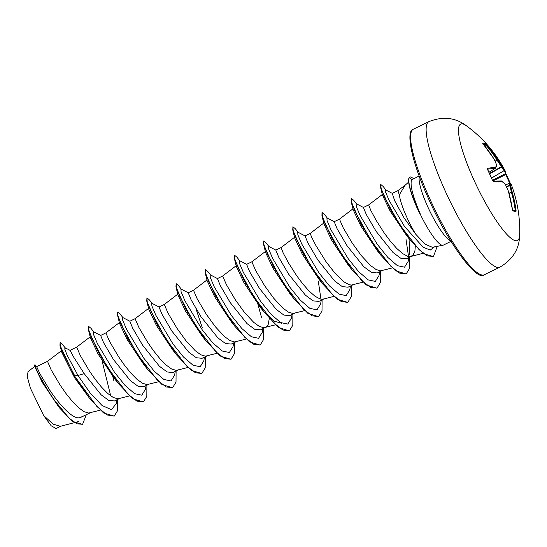 <?xml version="1.0" encoding="UTF-8"?>
<svg xmlns="http://www.w3.org/2000/svg" width="547" height="547" viewBox="0 0 547 547"><rect width="100%" height="100%" fill="white"/><g stroke="black" fill="none" stroke-linecap="round" stroke-linejoin="round"><path stroke-width="0.82" d="M509.647 183.286A128.237 124.217 26.4 0 0 505.619 174.479L505.278 173.775A128.798 22.865 150.9 0 0 504.102 170.637A0.691 0.677 -43.6 0 0 504.382 169.72A129.489 22.988 -29.1 0 1 505.066 170.678A129.536 129.536 0 0 0 466.441 125.817L466.441 125.817A64.765 12.697 -116 0 0 473.169 178.288A64.765 12.697 -116 0 0 519.65 235.066L519.65 235.066A129.536 129.536 0 0 0 511.37 184.763A129.489 18.564 160.9 0 0 510.611 183.648A129.502 30.769 156.5 0 1 510.583 185.686A129.502 109.55 145.4 0 1 512.224 192.229A129.489 126.986 120.8 0 1 516.067 210.445L515.978 211.682A128.921 9.511 178 0 0 513.024 210.93L512.436 209.515A129.489 122.562 -85.5 0 0 508.423 191.259A129.502 121.031 -155.2 0 0 505.291 184.325A129.502 64.737 166.6 0 0 501.777 181.385A129.489 18.564 160.9 0 0 493.654 181.611L492.491 180.428A128.921 105.537 -100.7 0 0 490.174 174.951A128.921 105.537 -100.7 0 0 487.651 169.591L487.705 169.7M489.538 173.351L501.312 166.794A128.812 124.784 179 0 0 497.168 160.401L497.045 160.162A128.798 126.309 -59.2 0 0 486.153 145.358L485.613 144.757A0.691 0.67 -65.6 0 0 485.633 143.834L486.782 144.976A129.489 126.986 120.8 0 1 497.736 159.854A129.502 125.454 -1 0 1 501.907 166.281A129.502 69.168 -24.8 0 1 504.382 169.72A0.691 0.581 -32.5 0 1 504.019 170.575A128.812 68.799 155.2 0 0 501.551 167.15L501.312 166.794L501.907 166.281A0.691 0.581 -38.9 0 1 501.551 167.15L489.715 173.748M487.651 169.591L487.698 168.305A129.489 22.988 -29.1 0 1 495.548 167.457A129.502 26.345 -33.6 0 0 496.608 164.92A129.502 105.127 -51.4 0 0 493.934 158.876A129.489 122.562 -85.5 0 0 483.151 144.046L482.673 143.082A128.921 28.861 -46.7 0 1 484.245 143.355A128.921 28.861 -46.7 0 1 485.633 143.834M451.036 241.364L443.268 245.145A36.376 7.132 -116 0 1 442.899 245.268A36.376 7.132 -116 0 1 420.335 214.335L416.759 207.251L410.366 190.11A36.027 7.063 -116 0 1 409.238 177.495L410.12 176.804L409.238 177.495M420.383 214.732A36.027 7.063 -116 0 1 416.746 207.094A36.027 7.063 -116 0 1 410.366 190.11M392.247 193.419L394.695 200.776L404.048 217.856L415.761 234.246A32.478 6.366 -116 0 1 406.537 216.646A32.478 6.366 -116 0 1 399.337 194.787L405.156 185.173L408.677 182.076M415.761 234.246L425.21 244.263L432.321 247.258L442.899 245.268M420.335 214.335L418.626 210.048C412.192 194.069 409.881 184.004 411.693 179.847L419.18 175.963M47.507 361.335L36.656 366.62L39.828 373.628L49.907 390.36C59.391 404.671 72.074 418.414 78.809 417.846L80.867 417.334L90.18 412.8M61.585 350.62L47.493 361.341L51.186 369.922L60.273 385.307L66.166 393.737L72.409 401.471L78.536 407.686L84.081 411.7L88.641 413.053L100.238 410.168M76.703 347.113L70.071 350.347L73.688 357.136L84.211 373.649L101.045 394.729L108.73 400.404L114.48 400.958L119.745 398.394M90.33 336.74L76.696 347.119L80.382 355.7L89.469 371.085L95.369 379.515L101.612 387.249L107.732 393.464L113.277 397.478L117.844 398.831L129.441 395.946M105.899 332.891L100.634 335.461L103.568 342.593L113.407 359.427L130.241 380.5L137.933 386.189L143.676 386.743L148.572 384.356M119.526 322.518L105.892 332.897L109.578 341.478L118.672 356.863L124.566 365.293L130.808 373.027L136.928 379.242L142.473 383.256L147.04 384.609L158.637 381.724M135.095 318.675L129.83 321.239L132.771 328.371L142.603 345.205L159.45 366.292L167.129 371.967L172.873 372.514L177.768 370.134M148.722 308.296L135.088 318.675L138.781 327.256L147.868 342.641L153.762 351.071L160.004 358.805L166.124 365.02L171.669 369.034L176.237 370.387L187.833 367.502M177.919 294.074L164.291 304.453L159.027 307.017L161.967 314.149L171.799 330.983L188.633 352.056L196.325 357.745L202.069 358.299L206.964 355.912M164.285 304.453L167.977 313.034L177.064 328.419L186.062 340.856L195.32 350.798L200.865 354.812L205.433 356.165L217.029 353.28M207.122 279.852L193.488 290.231L188.223 292.795L191.163 299.927L200.995 316.761L217.836 337.848L225.535 343.53L231.265 344.077L236.16 341.69M193.481 290.231L197.173 298.812L206.26 314.197L215.258 326.634L224.516 336.576L230.061 340.59L234.629 341.943L246.225 339.058M236.318 265.63L222.684 276.009L217.426 278.573L220.359 285.705L230.191 302.539L247.039 323.626L254.724 329.301L260.461 329.848L265.357 327.468M222.677 276.009L226.369 284.59L235.456 299.975L244.461 312.419L253.712 322.354L259.257 326.374L263.825 327.721L275.421 324.836M265.726 327.291L267.114 326.21L268.215 324.398L269.302 318.491M265.514 251.408L251.887 261.787L246.622 264.351L249.555 271.483L259.387 288.317L276.228 309.397L283.92 315.079L289.657 315.633L294.553 313.246M251.873 261.794L255.565 270.368L264.652 285.753L273.657 298.197L282.915 308.132L288.454 312.152L293.021 313.499L304.617 310.614M288.584 274.095L305.438 295.189L313.123 300.864L318.86 301.411L324.118 298.847L322.224 299.284L320.084 298.956L314.983 296.228L309.096 291.045L302.853 283.975L296.727 275.784L288.741 263.305L283.284 253.22L281.083 247.565L275.818 250.129L278.758 257.268L288.584 274.095M305.014 235.914L307.947 243.039L317.786 259.88L334.62 280.953L342.306 286.628L348.056 287.189L352.952 284.802M305.014 235.907L310.279 233.343L311.373 236.619L315.79 245.323L325.923 261.562L335.188 273.479L344.179 282.006L349.28 284.734L351.42 285.062L363.017 282.17M353.102 208.742L339.468 219.128L334.21 221.685L337.143 228.817L346.983 245.658L363.817 266.731L371.509 272.413L377.252 272.967L382.148 270.58M339.468 219.128L343.16 227.709L352.247 243.094L361.246 255.531L370.504 265.473L376.049 269.486L380.616 270.84L392.213 267.948M382.421 194.431L368.664 204.906L363.406 207.463L366.346 214.595L376.179 231.436L393.026 252.523L400.705 258.191L406.448 258.745L413.101 255.107L414.927 250.806L415.31 246.123M408.616 256.516L409.669 253.323L409.033 238.629M368.664 204.906L370.873 210.561L376.329 220.639L384.315 233.118L390.442 241.309L396.684 248.379L402.571 253.569L407.672 256.29L409.812 256.618L411.713 256.181M202.363 327.961L195.935 308.624M392.247 193.412L397.867 190.677L399.337 194.787M82.488 424.356L72.471 421.375L59.151 407.529L42.208 382.278L35.015 367.03L34.905 364.671L36.799 366.729M61.202 426.017L56.081 428.513L51.172 425.778L43.657 415.535L30.345 388.062L27.35 376.958L28.034 371.591L34.987 366.292M43.657 415.535L53.1 424.116L60.43 426.304L74.33 422.667M84.211 373.649L77.968 375.454L67.042 355.017L64.826 349.28L64.895 347.68L70.071 350.347M82.494 416.541L78.809 417.846M116.908 399.782L116.196 403.618L111.499 409.669L102.125 405.559L90.036 392.821L77.968 375.454L74.713 375.803L62.768 352.35L60.218 345.205L60.115 342.367L62.016 343.885L65.524 348.289M86.303 414.688L82.611 424.294L76.84 423.802L69.141 418.236L51.835 396.951L38.7 374.469L35.528 367.365L34.905 364.671M89.052 397.635L74.563 377.731L74.467 375.919L89.052 397.635L103.547 412.951L114.227 416.123L106.932 414.934L96.887 406.483L74.467 375.919L59.965 345.287L60.115 342.367M59.151 407.529L42.187 381.676L34.68 365.628M74.563 377.731L61.626 351.947L59.965 345.287M411.488 241.282L406.9 235.948L389.949 210.739L382.435 195.053L380.609 187.471L390.449 209.692L409.6 239.347L423.371 253.644L433.354 256.543M383.7 195.935L384.985 198.171M381.027 255.428L377.307 250.697L360.685 225.72L353.123 209.617L351.147 201.528L361.259 224.516L381.027 255.428L395.522 270.744L406.079 273.965M354.025 209.556L354.853 210.807M361.526 224.441L362.531 226.861M351.83 269.65L348.111 264.919L331.496 239.955L323.927 223.839L321.951 215.757L332.063 238.738L351.83 269.65L366.326 284.966L376.883 288.187M324.822 223.778L325.656 225.029M323.256 284.242L320.665 281.274M322.627 283.866L318.915 279.141L302.3 254.177L294.73 238.061L292.754 229.979L302.867 252.96L322.627 283.866L337.13 299.182L347.687 302.409M293.431 298.088L289.719 293.363L273.09 268.379L265.534 252.283L263.558 244.201L273.671 267.182L293.431 298.088L307.927 313.404L318.484 316.631M281.534 323.236L274.314 321.157L264.857 312.679M264.235 312.31L260.516 307.585L243.907 282.621L236.338 266.498L234.362 258.423L244.475 281.404L264.235 312.31L278.731 327.626L289.288 330.853M244.735 281.329L245.74 283.743M235.039 326.532L231.319 321.8L214.697 296.816L207.142 280.72L205.159 272.645L215.279 295.626L235.039 326.532L249.535 341.848L260.092 345.075M205.836 340.754L202.123 336.022L185.515 311.065L177.946 294.942L175.963 286.867L186.076 309.848L205.836 340.754L220.332 356.07L230.896 359.297M178.842 294.888L179.669 296.139M176.64 354.969L172.927 350.244L156.305 325.274L148.743 309.164L146.767 301.082L156.88 324.063L176.64 354.969L191.135 370.285L201.693 373.519M157.146 323.995L158.151 326.409M147.444 369.191L143.731 364.466L127.116 339.502L119.554 323.393L117.571 315.304L127.683 338.285L147.444 369.191L161.939 384.507L172.496 387.741M120.443 323.332L121.277 324.583M127.95 338.217L128.955 340.631M118.87 383.782L116.285 380.821M118.248 383.413L114.535 378.695L97.927 353.738L90.351 337.615L88.375 329.526L98.481 352.507L118.248 383.413L132.743 398.729L143.3 401.963M91.246 337.554L92.081 338.798M98.754 352.432L99.759 354.853M102.077 360.815L110.72 395.864M113.974 381.102L112.764 376.439M112.525 375.563L112.292 374.763M94.282 332.562L93.359 331.646L93.489 334.395L97.428 343.66L114.542 372.343L125.065 385.43L134.658 393.676L141.776 395.173L145.393 389.396L146.104 385.56M129.899 321.246L122.555 317.424L122.685 320.173L126.624 329.438L143.738 358.121L154.261 371.208L163.854 379.454L170.972 380.951L174.589 375.174L175.3 371.338M159.102 307.024L151.751 303.202L151.881 305.951L155.82 315.216L172.934 343.899L183.457 356.986L193.05 365.232L200.168 366.729L203.785 360.952L204.496 357.116M188.298 292.802L180.948 288.98L181.078 291.729L185.016 300.987L202.123 329.67L212.653 342.764L222.246 351.01L229.364 352.507L232.981 346.73L233.692 342.894M217.494 278.58L210.144 274.758L210.274 277.507L214.212 286.765L231.319 315.448L241.849 328.542L251.442 336.788L258.56 338.285L262.177 332.514L262.888 328.672M246.69 264.358L239.347 260.536L239.47 263.285L243.408 272.543L260.516 301.226L271.045 314.313L280.638 322.566L287.756 324.07L291.373 318.292L292.084 314.45M275.886 250.136L268.543 246.314L268.666 249.063L272.604 258.321L289.712 287.004L300.241 300.091L309.834 308.344L316.952 309.848L320.569 304.07L321.287 300.228M320.945 299.168L318.354 281.541M316.898 276.016L316.672 275.209M305.082 235.921L297.739 232.092L297.862 234.841L301.8 244.099L318.915 272.782L329.438 285.876L339.031 294.122L346.148 295.626L349.765 289.848L350.483 286.006M334.279 221.699L326.935 217.87L327.065 220.619L330.997 229.884L348.111 258.56L358.634 271.654L368.227 279.907L375.345 281.404L378.968 275.626L379.68 271.784M363.475 207.477L356.131 203.648L356.261 206.397L360.199 215.662L377.307 244.345L387.837 257.432L397.423 265.685L404.541 267.182L408.165 261.404L408.876 257.562M408.541 256.502L405.942 238.882M386.517 190.78L385.594 189.857L385.683 192.318L389.211 200.626L404.568 226.554L423.146 247.203L430.243 250.075L434.55 246.841M114.227 416.123L117.626 410.558L117.708 399.385M112.053 374.88L111.766 373.991M93.701 331.824L90.932 328.275L88.539 326.306L88.799 330.073L92.354 339.427L107.868 368.049L128.135 394.36L136.962 401.156L143.423 401.901L146.822 396.343L146.904 385.17M122.897 317.602L120.135 314.053L117.742 312.084L117.995 315.851L121.55 325.205L137.065 353.827L157.338 380.138L166.158 386.934L172.62 387.679L176.018 382.121L176.1 370.948M152.093 303.38L149.331 299.838L146.938 297.862L147.191 301.629L150.746 310.983L166.267 339.605L186.534 365.916L195.354 372.712L201.816 373.457L205.214 367.899L205.296 356.726M199.641 332.214L199.361 331.325M181.289 289.158L178.527 285.616L176.134 283.64L176.387 287.407L179.949 296.768L195.464 325.383L215.73 351.694L224.55 358.49L231.019 359.235L234.417 353.677L234.492 342.504M210.486 274.936L207.73 271.394L205.33 269.418L205.583 273.192L209.145 282.546L224.66 311.168L244.933 337.478L253.753 344.268L260.215 345.013L263.613 339.455L263.688 328.282M239.689 260.714L236.926 257.172L234.526 255.196L234.779 258.97L238.342 268.331L253.863 296.946L274.129 323.256L282.949 330.046L289.411 330.791L292.809 325.233L292.891 314.06M268.885 246.492L266.122 242.95L263.722 240.981L263.975 244.748L267.538 254.109L283.059 282.731L303.325 309.034L312.146 315.831L318.607 316.576L322.005 311.011L322.087 299.838M316.433 275.332L316.145 274.437M298.081 232.27L295.318 228.728L292.918 226.759L293.178 230.526L296.741 239.887L312.255 268.509L332.528 294.812L341.349 301.609L347.81 302.354L351.201 296.789L351.283 285.616M327.277 218.048L324.515 214.506L322.115 212.537L322.374 216.304L325.937 225.665L341.458 254.287L361.724 280.597L370.545 287.387L377.006 288.132L380.397 282.567L380.48 271.394M356.473 203.826L353.711 200.284L351.311 198.315L351.571 202.089L355.133 211.443L370.654 240.065L390.92 266.368L399.741 273.165L406.202 273.91L409.594 268.345L409.676 257.172M403.802 231.983L403.501 231.039M385.936 190.035L383.208 186.513L380.808 184.517L381.088 188.216L384.603 197.317L399.666 224.796L419.023 249.582L427.371 255.859L433.477 256.481L437.238 246.335M413.826 178.575L410.12 176.804M111.526 374.107L111.226 373.191M88.429 326.388L88.375 329.526M117.632 312.166L117.571 315.304M146.938 297.862L146.767 301.082M199.115 331.441L198.821 330.525M176.134 283.64L175.963 286.867M205.221 269.507L205.159 272.645M261.555 317.629L257.89 304.194M234.526 255.196L234.362 258.423M263.722 240.981L263.558 244.201M315.906 274.56L315.605 273.644M292.918 226.759L292.754 229.979M322.005 212.619L321.951 215.757M351.201 198.397L351.147 201.528M403.31 231.326L402.961 230.26M380.705 184.599L380.609 187.471M420.452 214.274A36.027 7.063 -116 0 1 409.477 177.378L411.693 179.847M487.603 169.208A128.798 22.865 150.9 0 1 495.315 168.387L489.004 172.209L495.315 168.387A0.691 0.643 -91.3 0 0 495.548 167.457A0.691 0.643 -154.6 0 1 495.356 168.36A0.691 0.691 0 0 0 495.609 168.093L496.69 165.502A0.691 0.65 -160.3 0 0 496.608 164.92A0.691 0.369 158.1 0 1 496.697 165.098M509.004 193.194L511.363 192.134A0.691 0.349 167.9 0 1 512.224 192.229L511.363 192.134A128.812 108.969 -34.6 0 0 509.736 185.618L509.674 185.31A128.812 30.605 -23.5 0 0 509.701 183.286L509.749 183.259A0.691 0.684 -46.5 0 1 510.447 183.402L511.37 184.763M491.623 178.083L504.102 170.637L491.582 177.987M509.701 183.286L505.578 184.852L509.708 183.272A0.691 0.67 174.4 0 1 510.611 183.648A0.691 0.684 -46.5 0 0 510.447 183.402A0.691 0.691 0 0 0 509.729 183.259L505.572 184.831M492.888 180.954L506.16 174.336A128.921 124.88 -153.6 0 1 508.71 179.703A128.921 124.88 -153.6 0 1 510.242 183.266L505.64 173.187L505.066 170.678M492.519 180.264L505.278 173.775A0.691 0.677 0.2 0 0 505.64 173.187M506.536 186.883L509.736 185.618A0.691 0.356 164 0 1 510.583 185.686A0.691 0.663 -173.4 0 0 509.674 185.31L506.406 186.595M516.067 210.445L515.281 210.486A128.798 126.309 -59.2 0 0 511.452 192.366L509.072 193.44M495.144 161.392L497.736 159.854L495.028 161.146M515.978 211.682A0.691 0.677 -71.9 0 0 515.527 211.128L512.765 210.492L512.443 209.542M513.024 210.93A0.691 0.656 -78.2 0 0 512.662 210.41M485.148 146.446L486.782 144.976M512.436 209.515L508.436 191.3M508.43 191.204L508.45 191.272A0.691 0.691 0 0 0 508.43 191.204L505.264 184.243M482.837 143.642A0.691 0.663 -84.1 0 0 482.673 143.082M505.141 184.065A0.691 0.568 -47.5 0 1 505.291 184.325L505.298 184.271A0.691 0.691 0 0 0 505.141 184.065L501.599 181.105A0.691 0.554 -52.6 0 0 501.476 181.036M493.968 158.897L493.934 158.876A0.691 0.376 154.2 0 1 494.003 158.958A0.691 0.691 0 0 0 493.968 158.897L482.775 143.485L482.645 144.011M494.023 159.061A0.691 0.376 154.2 0 0 494.003 158.958L496.683 165.016A0.691 0.691 0 0 1 496.69 165.502M501.209 180.961A0.691 0.643 -87.9 0 1 501.777 181.385A0.691 0.554 -52.6 0 0 501.599 181.105A0.691 0.691 0 0 0 501.209 180.961L493.148 181.194L492.532 180.51M493.654 181.611A0.691 0.602 -94.4 0 0 493.127 181.187M492.491 180.428L487.459 169.242M487.596 169.153A0.691 0.609 -99.8 0 0 487.698 168.305M484.635 145.817L485.613 144.757A128.237 28.704 133.3 0 0 484.232 144.278A128.237 28.704 133.3 0 0 483.192 144.073M499.821 267.196A80.956 15.877 -116 0 1 444.465 189.317A80.956 15.877 -116 0 1 428.916 121.625L413.382 129.195A80.956 15.877 64 0 0 428.93 196.879A80.956 15.877 64 0 0 484.286 274.758L499.821 267.196C512.785 259.579 519.397 248.864 519.65 235.066M419.412 176.578A36.376 7.132 64 0 0 427.323 205.809A36.376 7.132 64 0 0 450.694 240.803M513.476 210.568L515.281 210.486M484.286 274.758C477.319 282.334 447.952 243.169 428.014 197.529C411.241 160.743 405.525 130.548 413.382 129.195M78.577 421.559L74.631 422.585M422.947 253.329L410.941 256.468M323.906 222.964L310.272 233.35M333.814 296.392L323.345 299.134M294.71 237.186L281.076 247.572M397.86 190.684L405.888 184.571M93.359 331.646L100.703 335.468M385.594 189.857L392.438 193.44M406.9 235.948L409.6 239.347M466.441 125.817C455.412 117.509 442.906 116.114 428.916 121.625"/></g></svg>
